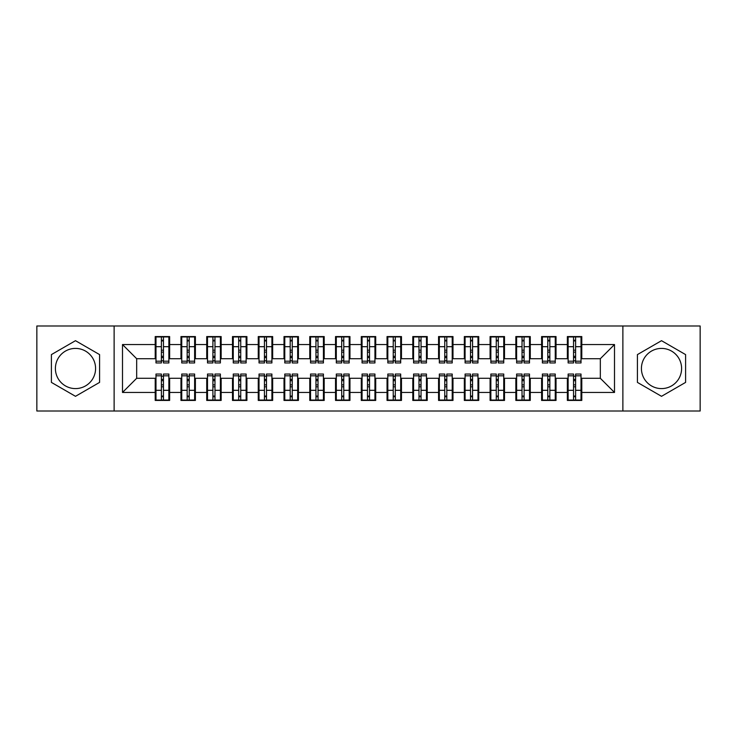 <?xml version="1.0" encoding="UTF-8"?>
<svg xmlns="http://www.w3.org/2000/svg" width="737" height="737" viewBox="0 0 737 737"><rect width="100%" height="100%" fill="white"/><g stroke="black" fill="none" stroke-linecap="round" stroke-linejoin="round"><path stroke-width="1.11" d="M661.513 348.408A20.092 20.092 0 0 0 641.42 368.5A20.092 20.092 0 0 0 661.513 388.592A20.092 20.092 0 0 0 681.605 368.5A20.092 20.092 0 0 0 661.513 348.408M75.487 388.592A20.092 20.092 0 0 1 55.395 368.5A20.092 20.092 0 0 1 75.487 348.408A20.092 20.092 0 0 1 95.58 368.5A20.092 20.092 0 0 1 75.487 388.592M622.876 411.006L700.15 411.006L700.15 325.994L622.876 325.994L622.876 411.006L114.124 411.006L114.124 325.994L36.85 325.994L36.85 411.006L114.124 411.006M573.543 352.139L575.606 352.139L573.543 352.139M575.606 384.861L573.543 384.861L575.606 384.861M547.784 352.139L549.848 352.139L547.784 352.139M549.848 384.861L547.784 384.861L549.848 384.861M522.026 352.139L524.09 352.139L522.026 352.139M524.09 384.861L522.026 384.861L524.09 384.861M496.268 352.139L498.323 352.139L496.268 352.139M498.323 384.861L496.268 384.861L498.323 384.861M470.51 352.139L472.564 352.139L470.51 352.139M472.564 384.861L470.51 384.861L472.564 384.861M444.752 352.139L446.806 352.139L444.752 352.139M446.806 384.861L444.752 384.861L446.806 384.861M418.985 352.139L421.048 352.139L418.985 352.139M421.048 384.861L418.985 384.861L421.048 384.861M393.226 352.139L395.29 352.139L393.226 352.139M395.29 384.861L393.226 384.861L395.29 384.861M367.468 352.139L369.532 352.139L367.468 352.139M369.532 384.861L367.468 384.861L369.532 384.861M341.71 352.139L343.774 352.139L341.71 352.139M343.774 384.861L341.71 384.861L343.774 384.861M315.952 352.139L318.015 352.139L315.952 352.139M318.015 384.861L315.952 384.861L318.015 384.861M290.194 352.139L292.248 352.139L290.194 352.139M292.248 384.861L290.194 384.861L292.248 384.861M264.436 352.139L266.49 352.139L264.436 352.139M266.49 384.861L264.436 384.861L266.49 384.861M238.677 352.139L240.732 352.139L238.677 352.139M240.732 384.861L238.677 384.861L240.732 384.861M212.91 352.139L214.974 352.139L212.91 352.139M214.974 384.861L212.91 384.861L214.974 384.861M187.152 352.139L189.216 352.139L187.152 352.139M189.216 384.861L187.152 384.861L189.216 384.861M622.876 325.994L114.124 325.994M155.986 358.707L136.667 358.707L122.499 344.548L122.499 392.452L155.212 392.452L155.212 400.44L169.639 400.44L169.639 392.452L180.97 392.452L180.97 400.44L195.397 400.44L195.397 392.452L206.728 392.452L206.728 400.44L221.155 400.44L221.155 392.452L232.496 392.452L232.496 400.44L246.913 400.44L246.913 392.452L258.254 392.452L258.254 400.44L272.672 400.44L272.672 392.452L284.012 392.452L284.012 400.44L298.439 400.44L298.439 392.452L309.77 392.452L309.77 400.44L324.197 400.44L324.197 392.452L335.528 392.452L335.528 400.44L349.955 400.44L349.955 392.452L361.287 392.452L361.287 400.44L375.713 400.44L375.713 392.452L387.045 392.452L387.045 400.44L401.472 400.44L401.472 392.452L412.803 392.452L412.803 400.44L427.23 400.44L427.23 392.452L438.561 392.452L438.561 400.44L452.988 400.44L452.988 392.452L464.328 392.452L464.328 400.44L478.746 400.44L478.746 392.452L490.087 392.452L490.087 400.44L504.504 400.44L504.504 392.452L515.845 392.452L515.845 400.44L530.272 400.44L530.272 392.452L541.603 392.452L541.603 400.44L556.03 400.44L556.03 392.452L567.361 392.452L567.361 400.44L581.788 400.44L581.788 378.293L600.333 378.293L600.333 358.707L581.014 358.707M122.499 344.548L155.212 344.548L155.212 358.707M600.333 358.707L614.501 344.548L581.788 344.548L581.788 336.56L567.361 336.56L567.361 344.548L556.03 344.548L556.03 336.56L541.603 336.56L541.603 344.548L530.272 344.548L530.272 336.56L515.845 336.56L515.845 344.548L504.504 344.548L504.504 336.56L490.087 336.56L490.087 344.548L478.746 344.548L478.746 336.56L464.328 336.56L464.328 344.548L452.988 344.548L452.988 336.56L438.561 336.56L438.561 344.548L427.23 344.548L427.23 336.56L412.803 336.56L412.803 344.548L401.472 344.548L401.472 336.56L387.045 336.56L387.045 344.548L375.713 344.548L375.713 336.56L361.287 336.56L361.287 344.548L349.955 344.548L349.955 336.56L335.528 336.56L335.528 344.548L324.197 344.548L324.197 336.56L309.77 336.56L309.77 344.548L298.439 344.548L298.439 336.56L284.012 336.56L284.012 344.548L272.672 344.548L272.672 336.56L258.254 336.56L258.254 344.548L246.913 344.548L246.913 336.56L232.496 336.56L232.496 344.548L221.155 344.548L221.155 336.56L206.728 336.56L206.728 344.548L195.397 344.548L195.397 336.56L180.97 336.56L180.97 344.548L169.639 344.548L169.639 336.56L155.212 336.56L155.212 344.548M614.501 344.548L614.501 392.452L581.788 392.452M556.03 392.452L556.03 378.293L568.135 378.293M567.361 392.452L567.361 378.293M581.788 344.548L581.788 358.707M530.272 392.452L530.272 378.293L542.377 378.293M541.603 392.452L541.603 378.293M567.361 344.548L567.361 358.707L555.256 358.707M556.03 344.548L556.03 358.707M504.504 392.452L504.504 378.293L516.619 378.293M515.845 392.452L515.845 378.293M541.603 344.548L541.603 358.707L529.498 358.707M530.272 344.548L530.272 358.707M478.746 392.452L478.746 378.293L490.86 378.293M490.087 392.452L490.087 378.293M515.845 344.548L515.845 358.707L503.739 358.707M504.504 344.548L504.504 358.707M452.988 392.452L452.988 378.293L465.093 378.293M464.328 392.452L464.328 378.293M490.087 344.548L490.087 358.707L477.972 358.707M478.746 344.548L478.746 358.707M427.23 392.452L427.23 378.293L439.335 378.293M438.561 392.452L438.561 378.293M464.328 344.548L464.328 358.707L452.214 358.707M452.988 344.548L452.988 358.707M401.472 392.452L401.472 378.293L413.577 378.293M412.803 392.452L412.803 378.293M438.561 344.548L438.561 358.707L426.456 358.707M427.23 344.548L427.23 358.707M375.713 392.452L375.713 378.293L387.819 378.293M387.045 392.452L387.045 378.293M412.803 344.548L412.803 358.707L400.698 358.707M401.472 344.548L401.472 358.707M349.955 392.452L349.955 378.293L362.06 378.293M361.287 392.452L361.287 378.293M387.045 344.548L387.045 358.707L374.94 358.707M375.713 344.548L375.713 358.707M324.197 392.452L324.197 378.293L336.302 378.293M335.528 392.452L335.528 378.293M361.287 344.548L361.287 358.707L349.181 358.707M349.955 344.548L349.955 358.707M298.439 392.452L298.439 378.293L310.544 378.293M309.77 392.452L309.77 378.293M335.528 344.548L335.528 358.707L323.423 358.707M324.197 344.548L324.197 358.707M272.672 392.452L272.672 378.293L284.786 378.293M284.012 392.452L284.012 378.293M309.77 344.548L309.77 358.707L297.665 358.707M298.439 344.548L298.439 358.707M246.913 392.452L246.913 378.293L259.028 378.293M258.254 392.452L258.254 378.293M284.012 344.548L284.012 358.707L271.907 358.707M272.672 344.548L272.672 358.707M221.155 392.452L221.155 378.293L233.26 378.293M232.496 392.452L232.496 378.293M258.254 344.548L258.254 358.707L246.14 358.707M246.913 344.548L246.913 358.707M195.397 392.452L195.397 378.293L207.502 378.293M206.728 392.452L206.728 378.293M232.496 344.548L232.496 358.707L220.381 358.707M221.155 344.548L221.155 358.707M169.639 392.452L169.639 378.293L181.744 378.293M180.97 392.452L180.97 378.293M206.728 344.548L206.728 358.707L194.623 358.707M195.397 344.548L195.397 358.707M161.394 352.139L163.457 352.139L161.394 352.139M163.457 384.861L161.394 384.861L163.457 384.861M122.499 392.452L136.667 378.293L155.986 378.293M155.212 392.452L155.212 378.293M180.97 344.548L180.97 358.707L168.865 358.707M169.639 344.548L169.639 358.707M99.578 354.598L75.487 340.687L51.406 354.598L51.406 382.402L75.487 396.313L99.578 382.402L99.578 354.598M637.422 354.598L637.422 382.402L661.513 396.313L685.594 382.402L685.594 354.598L661.513 340.687L637.422 354.598M136.667 358.707L136.667 378.293M568.135 358.707L567.361 358.707M542.377 358.707L541.603 358.707M516.619 358.707L515.845 358.707M490.86 358.707L490.087 358.707M465.093 358.707L464.328 358.707M439.335 358.707L438.561 358.707M413.577 358.707L412.803 358.707M387.819 358.707L387.045 358.707M362.06 358.707L361.287 358.707M336.302 358.707L335.528 358.707M310.544 358.707L309.77 358.707M284.786 358.707L284.012 358.707M259.028 358.707L258.254 358.707M233.26 358.707L232.496 358.707M207.502 358.707L206.728 358.707M181.744 358.707L180.97 358.707M168.865 378.293L169.639 378.293M194.623 378.293L195.397 378.293M220.381 378.293L221.155 378.293M246.14 378.293L246.913 378.293M271.907 378.293L272.672 378.293M297.665 378.293L298.439 378.293M323.423 378.293L324.197 378.293M349.181 378.293L349.955 378.293M374.94 378.293L375.713 378.293M400.698 378.293L401.472 378.293M426.456 378.293L427.23 378.293M452.214 378.293L452.988 378.293M477.972 378.293L478.746 378.293M503.739 378.293L504.504 378.293M529.498 378.293L530.272 378.293M555.256 378.293L556.03 378.293M581.014 378.293L581.788 378.293M614.501 392.452L600.333 378.293M155.986 336.818L168.865 336.818L155.986 336.818L155.986 362.963L161.394 362.963L161.394 336.91L168.865 336.947L168.865 362.963L163.457 362.963L163.457 336.947M161.394 340.264L163.457 340.264M161.394 360.798L163.457 360.798M163.457 357.565L161.394 357.565M161.394 356.293L163.457 356.293M169.639 348.794L168.865 348.794M169.639 352.139L168.865 352.139M155.986 348.794L155.212 348.794M155.986 352.139L155.212 352.139M168.865 400.182L155.986 400.182L168.865 400.182L168.865 374.037L163.457 374.037L163.457 400.09L155.986 400.053L155.986 374.037L161.394 374.037L161.394 400.053M163.457 396.736L161.394 396.736M163.457 376.202L161.394 376.202M161.394 379.435L163.457 379.435M163.457 380.707L161.394 380.707M155.212 388.206L155.986 388.206M155.212 384.861L155.986 384.861M168.865 388.206L169.639 388.206M168.865 384.861L169.639 384.861M181.744 336.818L194.623 336.818L181.744 336.818L181.744 362.963L187.152 362.963L187.152 336.91L194.623 336.947L194.623 362.963L189.216 362.963L189.216 336.947M187.152 340.264L189.216 340.264M187.152 360.798L189.216 360.798M189.216 357.565L187.152 357.565M187.152 356.293L189.216 356.293M195.397 348.794L194.623 348.794M195.397 352.139L194.623 352.139M181.744 348.794L180.97 348.794M181.744 352.139L180.97 352.139M207.502 336.818L220.381 336.818L207.502 336.818L207.502 362.963L212.91 362.963L212.91 336.91L220.381 336.947L220.381 362.963L214.974 362.963L214.974 336.947M212.91 340.264L214.974 340.264M212.91 360.798L214.974 360.798M214.974 357.565L212.91 357.565M212.91 356.293L214.974 356.293M221.155 348.794L220.381 348.794M221.155 352.139L220.381 352.139M207.502 348.794L206.728 348.794M207.502 352.139L206.728 352.139M233.26 336.818L246.14 336.818L233.26 336.818L233.26 362.963L238.677 362.963L238.677 336.91L246.14 336.947L246.14 362.963L240.732 362.963L240.732 336.947M238.677 340.264L240.732 340.264M238.677 360.798L240.732 360.798M240.732 357.565L238.677 357.565M238.677 356.293L240.732 356.293M246.913 348.794L246.14 348.794M246.913 352.139L246.14 352.139M233.26 348.794L232.496 348.794M233.26 352.139L232.496 352.139M259.028 336.818L271.907 336.818L259.028 336.818L259.028 362.963L264.436 362.963L264.436 336.91L271.907 336.947L271.907 362.963L266.49 362.963L266.49 336.947M264.436 340.264L266.49 340.264M264.436 360.798L266.49 360.798M266.49 357.565L264.436 357.565M264.436 356.293L266.49 356.293M272.672 348.794L271.907 348.794M272.672 352.139L271.907 352.139M259.028 348.794L258.254 348.794M259.028 352.139L258.254 352.139M194.623 400.182L181.744 400.182L194.623 400.182L194.623 374.037L189.216 374.037L189.216 400.09L181.744 400.053L181.744 374.037L187.152 374.037L187.152 400.053M189.216 396.736L187.152 396.736M189.216 376.202L187.152 376.202M187.152 379.435L189.216 379.435M189.216 380.707L187.152 380.707M180.97 388.206L181.744 388.206M180.97 384.861L181.744 384.861M194.623 388.206L195.397 388.206M194.623 384.861L195.397 384.861M220.381 400.182L207.502 400.182L220.381 400.182L220.381 374.037L214.974 374.037L214.974 400.09L207.502 400.053L207.502 374.037L212.91 374.037L212.91 400.053M214.974 396.736L212.91 396.736M214.974 376.202L212.91 376.202M212.91 379.435L214.974 379.435M214.974 380.707L212.91 380.707M206.728 388.206L207.502 388.206M206.728 384.861L207.502 384.861M220.381 388.206L221.155 388.206M220.381 384.861L221.155 384.861M246.14 400.182L233.26 400.182L246.14 400.182L246.14 374.037L240.732 374.037L240.732 400.09L233.26 400.053L233.26 374.037L238.677 374.037L238.677 400.053M240.732 396.736L238.677 396.736M240.732 376.202L238.677 376.202M238.677 379.435L240.732 379.435M240.732 380.707L238.677 380.707M232.496 388.206L233.26 388.206M232.496 384.861L233.26 384.861M246.14 388.206L246.913 388.206M246.14 384.861L246.913 384.861M271.907 400.182L259.028 400.182L271.907 400.182L271.907 374.037L266.49 374.037L266.49 400.09L259.028 400.053L259.028 374.037L264.436 374.037L264.436 400.053M266.49 396.736L264.436 396.736M266.49 376.202L264.436 376.202M264.436 379.435L266.49 379.435M266.49 380.707L264.436 380.707M258.254 388.206L259.028 388.206M258.254 384.861L259.028 384.861M271.907 388.206L272.672 388.206M271.907 384.861L272.672 384.861M284.786 336.818L297.665 336.818L284.786 336.818L284.786 362.963L290.194 362.963L290.194 336.91L297.665 336.947L297.665 362.963L292.248 362.963L292.248 336.947M290.194 340.264L292.248 340.264M290.194 360.798L292.248 360.798M292.248 357.565L290.194 357.565M290.194 356.293L292.248 356.293M298.439 348.794L297.665 348.794M298.439 352.139L297.665 352.139M284.786 348.794L284.012 348.794M284.786 352.139L284.012 352.139M297.665 400.182L284.786 400.182L297.665 400.182L297.665 374.037L292.248 374.037L292.248 400.09L284.786 400.053L284.786 374.037L290.194 374.037L290.194 400.053M292.248 396.736L290.194 396.736M292.248 376.202L290.194 376.202M290.194 379.435L292.248 379.435M292.248 380.707L290.194 380.707M284.012 388.206L284.786 388.206M284.012 384.861L284.786 384.861M297.665 388.206L298.439 388.206M297.665 384.861L298.439 384.861M310.544 336.818L323.423 336.818L310.544 336.818L310.544 362.963L315.952 362.963L315.952 336.91L323.423 336.947L323.423 362.963L318.015 362.963L318.015 336.947M315.952 340.264L318.015 340.264M315.952 360.798L318.015 360.798M318.015 357.565L315.952 357.565M315.952 356.293L318.015 356.293M324.197 348.794L323.423 348.794M324.197 352.139L323.423 352.139M310.544 348.794L309.77 348.794M310.544 352.139L309.77 352.139M323.423 400.182L310.544 400.182L323.423 400.182L323.423 374.037L318.015 374.037L318.015 400.09L310.544 400.053L310.544 374.037L315.952 374.037L315.952 400.053M318.015 396.736L315.952 396.736M318.015 376.202L315.952 376.202M315.952 379.435L318.015 379.435M318.015 380.707L315.952 380.707M309.77 388.206L310.544 388.206M309.77 384.861L310.544 384.861M323.423 388.206L324.197 388.206M323.423 384.861L324.197 384.861M336.302 336.818L349.181 336.818L336.302 336.818L336.302 362.963L341.71 362.963L341.71 336.91L349.181 336.947L349.181 362.963L343.774 362.963L343.774 336.947M341.71 340.264L343.774 340.264M341.71 360.798L343.774 360.798M343.774 357.565L341.71 357.565M341.71 356.293L343.774 356.293M349.955 348.794L349.181 348.794M349.955 352.139L349.181 352.139M336.302 348.794L335.528 348.794M336.302 352.139L335.528 352.139M349.181 400.182L336.302 400.182L349.181 400.182L349.181 374.037L343.774 374.037L343.774 400.09L336.302 400.053L336.302 374.037L341.71 374.037L341.71 400.053M343.774 396.736L341.71 396.736M343.774 376.202L341.71 376.202M341.71 379.435L343.774 379.435M343.774 380.707L341.71 380.707M335.528 388.206L336.302 388.206M335.528 384.861L336.302 384.861M349.181 388.206L349.955 388.206M349.181 384.861L349.955 384.861M362.06 336.818L374.94 336.818L362.06 336.818L362.06 362.963L367.468 362.963L367.468 336.91L374.94 336.947L374.94 362.963L369.532 362.963L369.532 336.947M367.468 340.264L369.532 340.264M367.468 360.798L369.532 360.798M369.532 357.565L367.468 357.565M367.468 356.293L369.532 356.293M375.713 348.794L374.94 348.794M375.713 352.139L374.94 352.139M362.06 348.794L361.287 348.794M362.06 352.139L361.287 352.139M374.94 400.182L362.06 400.182L374.94 400.182L374.94 374.037L369.532 374.037L369.532 400.09L362.06 400.053L362.06 374.037L367.468 374.037L367.468 400.053M369.532 396.736L367.468 396.736M369.532 376.202L367.468 376.202M367.468 379.435L369.532 379.435M369.532 380.707L367.468 380.707M361.287 388.206L362.06 388.206M361.287 384.861L362.06 384.861M374.94 388.206L375.713 388.206M374.94 384.861L375.713 384.861M387.819 336.818L400.698 336.818L387.819 336.818L387.819 362.963L393.226 362.963L393.226 336.91L400.698 336.947L400.698 362.963L395.29 362.963L395.29 336.947M393.226 340.264L395.29 340.264M393.226 360.798L395.29 360.798M395.29 357.565L393.226 357.565M393.226 356.293L395.29 356.293M401.472 348.794L400.698 348.794M401.472 352.139L400.698 352.139M387.819 348.794L387.045 348.794M387.819 352.139L387.045 352.139M400.698 400.182L387.819 400.182L400.698 400.182L400.698 374.037L395.29 374.037L395.29 400.09L387.819 400.053L387.819 374.037L393.226 374.037L393.226 400.053M395.29 396.736L393.226 396.736M395.29 376.202L393.226 376.202M393.226 379.435L395.29 379.435M395.29 380.707L393.226 380.707M387.045 388.206L387.819 388.206M387.045 384.861L387.819 384.861M400.698 388.206L401.472 388.206M400.698 384.861L401.472 384.861M413.577 336.818L426.456 336.818L413.577 336.818L413.577 362.963L418.985 362.963L418.985 336.91L426.456 336.947L426.456 362.963L421.048 362.963L421.048 336.947M418.985 340.264L421.048 340.264M418.985 360.798L421.048 360.798M421.048 357.565L418.985 357.565M418.985 356.293L421.048 356.293M427.23 348.794L426.456 348.794M427.23 352.139L426.456 352.139M413.577 348.794L412.803 348.794M413.577 352.139L412.803 352.139M426.456 400.182L413.577 400.182L426.456 400.182L426.456 374.037L421.048 374.037L421.048 400.09L413.577 400.053L413.577 374.037L418.985 374.037L418.985 400.053M421.048 396.736L418.985 396.736M421.048 376.202L418.985 376.202M418.985 379.435L421.048 379.435M421.048 380.707L418.985 380.707M412.803 388.206L413.577 388.206M412.803 384.861L413.577 384.861M426.456 388.206L427.23 388.206M426.456 384.861L427.23 384.861M439.335 336.818L452.214 336.818L439.335 336.818L439.335 362.963L444.752 362.963L444.752 336.91L452.214 336.947L452.214 362.963L446.806 362.963L446.806 336.947M444.752 340.264L446.806 340.264M444.752 360.798L446.806 360.798M446.806 357.565L444.752 357.565M444.752 356.293L446.806 356.293M452.988 348.794L452.214 348.794M452.988 352.139L452.214 352.139M439.335 348.794L438.561 348.794M439.335 352.139L438.561 352.139M452.214 400.182L439.335 400.182L452.214 400.182L452.214 374.037L446.806 374.037L446.806 400.09L439.335 400.053L439.335 374.037L444.752 374.037L444.752 400.053M446.806 396.736L444.752 396.736M446.806 376.202L444.752 376.202M444.752 379.435L446.806 379.435M446.806 380.707L444.752 380.707M438.561 388.206L439.335 388.206M438.561 384.861L439.335 384.861M452.214 388.206L452.988 388.206M452.214 384.861L452.988 384.861M465.093 336.818L477.972 336.818L465.093 336.818L465.093 362.963L470.51 362.963L470.51 336.91L477.972 336.947L477.972 362.963L472.564 362.963L472.564 336.947M470.51 340.264L472.564 340.264M470.51 360.798L472.564 360.798M472.564 357.565L470.51 357.565M470.51 356.293L472.564 356.293M478.746 348.794L477.972 348.794M478.746 352.139L477.972 352.139M465.093 348.794L464.328 348.794M465.093 352.139L464.328 352.139M477.972 400.182L465.093 400.182L477.972 400.182L477.972 374.037L472.564 374.037L472.564 400.09L465.093 400.053L465.093 374.037L470.51 374.037L470.51 400.053M472.564 396.736L470.51 396.736M472.564 376.202L470.51 376.202M470.51 379.435L472.564 379.435M472.564 380.707L470.51 380.707M464.328 388.206L465.093 388.206M464.328 384.861L465.093 384.861M477.972 388.206L478.746 388.206M477.972 384.861L478.746 384.861M490.86 336.818L503.739 336.818L490.86 336.818L490.86 362.963L496.268 362.963L496.268 336.91L503.739 336.947L503.739 362.963L498.323 362.963L498.323 336.947M496.268 340.264L498.323 340.264M496.268 360.798L498.323 360.798M498.323 357.565L496.268 357.565M496.268 356.293L498.323 356.293M504.504 348.794L503.739 348.794M504.504 352.139L503.739 352.139M490.86 348.794L490.087 348.794M490.86 352.139L490.087 352.139M503.739 400.182L490.86 400.182L503.739 400.182L503.739 374.037L498.323 374.037L498.323 400.09L490.86 400.053L490.86 374.037L496.268 374.037L496.268 400.053M498.323 396.736L496.268 396.736M498.323 376.202L496.268 376.202M496.268 379.435L498.323 379.435M498.323 380.707L496.268 380.707M490.087 388.206L490.86 388.206M490.087 384.861L490.86 384.861M503.739 388.206L504.504 388.206M503.739 384.861L504.504 384.861M516.619 336.818L529.498 336.818L516.619 336.818L516.619 362.963L522.026 362.963L522.026 336.91L529.498 336.947L529.498 362.963L524.09 362.963L524.09 336.947M522.026 340.264L524.09 340.264M522.026 360.798L524.09 360.798M524.09 357.565L522.026 357.565M522.026 356.293L524.09 356.293M530.272 348.794L529.498 348.794M530.272 352.139L529.498 352.139M516.619 348.794L515.845 348.794M516.619 352.139L515.845 352.139M529.498 400.182L516.619 400.182L529.498 400.182L529.498 374.037L524.09 374.037L524.09 400.09L516.619 400.053L516.619 374.037L522.026 374.037L522.026 400.053M524.09 396.736L522.026 396.736M524.09 376.202L522.026 376.202M522.026 379.435L524.09 379.435M524.09 380.707L522.026 380.707M515.845 388.206L516.619 388.206M515.845 384.861L516.619 384.861M529.498 388.206L530.272 388.206M529.498 384.861L530.272 384.861M542.377 336.818L555.256 336.818L542.377 336.818L542.377 362.963L547.784 362.963L547.784 336.91L555.256 336.947L555.256 362.963L549.848 362.963L549.848 336.947M547.784 340.264L549.848 340.264M547.784 360.798L549.848 360.798M549.848 357.565L547.784 357.565M547.784 356.293L549.848 356.293M556.03 348.794L555.256 348.794M556.03 352.139L555.256 352.139M542.377 348.794L541.603 348.794M542.377 352.139L541.603 352.139M555.256 400.182L542.377 400.182L555.256 400.182L555.256 374.037L549.848 374.037L549.848 400.09L542.377 400.053L542.377 374.037L547.784 374.037L547.784 400.053M549.848 396.736L547.784 396.736M549.848 376.202L547.784 376.202M547.784 379.435L549.848 379.435M549.848 380.707L547.784 380.707M541.603 388.206L542.377 388.206M541.603 384.861L542.377 384.861M555.256 388.206L556.03 388.206M555.256 384.861L556.03 384.861M568.135 336.818L581.014 336.818L568.135 336.818L568.135 362.963L573.543 362.963L573.543 336.91L581.014 336.947L581.014 362.963L575.606 362.963L575.606 336.947M573.543 340.264L575.606 340.264M573.543 360.798L575.606 360.798M575.606 357.565L573.543 357.565M573.543 356.293L575.606 356.293M581.788 348.794L581.014 348.794M581.788 352.139L581.014 352.139M568.135 348.794L567.361 348.794M568.135 352.139L567.361 352.139M581.014 400.182L568.135 400.182L581.014 400.182L581.014 374.037L575.606 374.037L575.606 400.09L568.135 400.053L568.135 374.037L573.543 374.037L573.543 400.053M575.606 396.736L573.543 396.736M575.606 376.202L573.543 376.202M573.543 379.435L575.606 379.435M575.606 380.707L573.543 380.707M567.361 388.206L568.135 388.206M567.361 384.861L568.135 384.861M581.014 388.206L581.788 388.206M581.014 384.861L581.788 384.861M155.986 336.947L161.394 336.947M163.457 361.194L168.865 361.194M163.457 346.694L168.865 346.694M155.986 361.194L161.394 361.194M155.986 346.694L161.394 346.694M161.394 350.176L163.457 350.176M161.394 340.945L163.457 340.945M168.865 400.053L163.457 400.053M161.394 375.806L155.986 375.806M161.394 390.306L155.986 390.306M168.865 375.806L163.457 375.806M168.865 390.306L163.457 390.306M163.457 386.824L161.394 386.824M163.457 396.055L161.394 396.055M181.744 336.947L187.152 336.947M189.216 361.194L194.623 361.194M189.216 346.694L194.623 346.694M181.744 361.194L187.152 361.194M181.744 346.694L187.152 346.694M187.152 350.176L189.216 350.176M187.152 340.945L189.216 340.945M207.502 336.947L212.91 336.947M214.974 361.194L220.381 361.194M214.974 346.694L220.381 346.694M207.502 361.194L212.91 361.194M207.502 346.694L212.91 346.694M212.91 350.176L214.974 350.176M212.91 340.945L214.974 340.945M233.26 336.947L238.677 336.947M240.732 361.194L246.14 361.194M240.732 346.694L246.14 346.694M233.26 361.194L238.677 361.194M233.26 346.694L238.677 346.694M238.677 350.176L240.732 350.176M238.677 340.945L240.732 340.945M259.028 336.947L264.436 336.947M266.49 361.194L271.907 361.194M266.49 346.694L271.907 346.694M259.028 361.194L264.436 361.194M259.028 346.694L264.436 346.694M264.436 350.176L266.49 350.176M264.436 340.945L266.49 340.945M194.623 400.053L189.216 400.053M187.152 375.806L181.744 375.806M187.152 390.306L181.744 390.306M194.623 375.806L189.216 375.806M194.623 390.306L189.216 390.306M189.216 386.824L187.152 386.824M189.216 396.055L187.152 396.055M220.381 400.053L214.974 400.053M212.91 375.806L207.502 375.806M212.91 390.306L207.502 390.306M220.381 375.806L214.974 375.806M220.381 390.306L214.974 390.306M214.974 386.824L212.91 386.824M214.974 396.055L212.91 396.055M246.14 400.053L240.732 400.053M238.677 375.806L233.26 375.806M238.677 390.306L233.26 390.306M246.14 375.806L240.732 375.806M246.14 390.306L240.732 390.306M240.732 386.824L238.677 386.824M240.732 396.055L238.677 396.055M271.907 400.053L266.49 400.053M264.436 375.806L259.028 375.806M264.436 390.306L259.028 390.306M271.907 375.806L266.49 375.806M271.907 390.306L266.49 390.306M266.49 386.824L264.436 386.824M266.49 396.055L264.436 396.055M284.786 336.947L290.194 336.947M292.248 361.194L297.665 361.194M292.248 346.694L297.665 346.694M284.786 361.194L290.194 361.194M284.786 346.694L290.194 346.694M290.194 350.176L292.248 350.176M290.194 340.945L292.248 340.945M297.665 400.053L292.248 400.053M290.194 375.806L284.786 375.806M290.194 390.306L284.786 390.306M297.665 375.806L292.248 375.806M297.665 390.306L292.248 390.306M292.248 386.824L290.194 386.824M292.248 396.055L290.194 396.055M310.544 336.947L315.952 336.947M318.015 361.194L323.423 361.194M318.015 346.694L323.423 346.694M310.544 361.194L315.952 361.194M310.544 346.694L315.952 346.694M315.952 350.176L318.015 350.176M315.952 340.945L318.015 340.945M323.423 400.053L318.015 400.053M315.952 375.806L310.544 375.806M315.952 390.306L310.544 390.306M323.423 375.806L318.015 375.806M323.423 390.306L318.015 390.306M318.015 386.824L315.952 386.824M318.015 396.055L315.952 396.055M336.302 336.947L341.71 336.947M343.774 361.194L349.181 361.194M343.774 346.694L349.181 346.694M336.302 361.194L341.71 361.194M336.302 346.694L341.71 346.694M341.71 350.176L343.774 350.176M341.71 340.945L343.774 340.945M349.181 400.053L343.774 400.053M341.71 375.806L336.302 375.806M341.71 390.306L336.302 390.306M349.181 375.806L343.774 375.806M349.181 390.306L343.774 390.306M343.774 386.824L341.71 386.824M343.774 396.055L341.71 396.055M362.06 336.947L367.468 336.947M369.532 361.194L374.94 361.194M369.532 346.694L374.94 346.694M362.06 361.194L367.468 361.194M362.06 346.694L367.468 346.694M367.468 350.176L369.532 350.176M367.468 340.945L369.532 340.945M374.94 400.053L369.532 400.053M367.468 375.806L362.06 375.806M367.468 390.306L362.06 390.306M374.94 375.806L369.532 375.806M374.94 390.306L369.532 390.306M369.532 386.824L367.468 386.824M369.532 396.055L367.468 396.055M387.819 336.947L393.226 336.947M395.29 361.194L400.698 361.194M395.29 346.694L400.698 346.694M387.819 361.194L393.226 361.194M387.819 346.694L393.226 346.694M393.226 350.176L395.29 350.176M393.226 340.945L395.29 340.945M400.698 400.053L395.29 400.053M393.226 375.806L387.819 375.806M393.226 390.306L387.819 390.306M400.698 375.806L395.29 375.806M400.698 390.306L395.29 390.306M395.29 386.824L393.226 386.824M395.29 396.055L393.226 396.055M413.577 336.947L418.985 336.947M421.048 361.194L426.456 361.194M421.048 346.694L426.456 346.694M413.577 361.194L418.985 361.194M413.577 346.694L418.985 346.694M418.985 350.176L421.048 350.176M418.985 340.945L421.048 340.945M426.456 400.053L421.048 400.053M418.985 375.806L413.577 375.806M418.985 390.306L413.577 390.306M426.456 375.806L421.048 375.806M426.456 390.306L421.048 390.306M421.048 386.824L418.985 386.824M421.048 396.055L418.985 396.055M439.335 336.947L444.752 336.947M446.806 361.194L452.214 361.194M446.806 346.694L452.214 346.694M439.335 361.194L444.752 361.194M439.335 346.694L444.752 346.694M444.752 350.176L446.806 350.176M444.752 340.945L446.806 340.945M452.214 400.053L446.806 400.053M444.752 375.806L439.335 375.806M444.752 390.306L439.335 390.306M452.214 375.806L446.806 375.806M452.214 390.306L446.806 390.306M446.806 386.824L444.752 386.824M446.806 396.055L444.752 396.055M465.093 336.947L470.51 336.947M472.564 361.194L477.972 361.194M472.564 346.694L477.972 346.694M465.093 361.194L470.51 361.194M465.093 346.694L470.51 346.694M470.51 350.176L472.564 350.176M470.51 340.945L472.564 340.945M477.972 400.053L472.564 400.053M470.51 375.806L465.093 375.806M470.51 390.306L465.093 390.306M477.972 375.806L472.564 375.806M477.972 390.306L472.564 390.306M472.564 386.824L470.51 386.824M472.564 396.055L470.51 396.055M490.86 336.947L496.268 336.947M498.323 361.194L503.739 361.194M498.323 346.694L503.739 346.694M490.86 361.194L496.268 361.194M490.86 346.694L496.268 346.694M496.268 350.176L498.323 350.176M496.268 340.945L498.323 340.945M503.739 400.053L498.323 400.053M496.268 375.806L490.86 375.806M496.268 390.306L490.86 390.306M503.739 375.806L498.323 375.806M503.739 390.306L498.323 390.306M498.323 386.824L496.268 386.824M498.323 396.055L496.268 396.055M516.619 336.947L522.026 336.947M524.09 361.194L529.498 361.194M524.09 346.694L529.498 346.694M516.619 361.194L522.026 361.194M516.619 346.694L522.026 346.694M522.026 350.176L524.09 350.176M522.026 340.945L524.09 340.945M529.498 400.053L524.09 400.053M522.026 375.806L516.619 375.806M522.026 390.306L516.619 390.306M529.498 375.806L524.09 375.806M529.498 390.306L524.09 390.306M524.09 386.824L522.026 386.824M524.09 396.055L522.026 396.055M542.377 336.947L547.784 336.947M549.848 361.194L555.256 361.194M549.848 346.694L555.256 346.694M542.377 361.194L547.784 361.194M542.377 346.694L547.784 346.694M547.784 350.176L549.848 350.176M547.784 340.945L549.848 340.945M555.256 400.053L549.848 400.053M547.784 375.806L542.377 375.806M547.784 390.306L542.377 390.306M555.256 375.806L549.848 375.806M555.256 390.306L549.848 390.306M549.848 386.824L547.784 386.824M549.848 396.055L547.784 396.055M568.135 336.947L573.543 336.947M575.606 361.194L581.014 361.194M575.606 346.694L581.014 346.694M568.135 361.194L573.543 361.194M568.135 346.694L573.543 346.694M573.543 350.176L575.606 350.176M573.543 340.945L575.606 340.945M581.014 400.053L575.606 400.053M573.543 375.806L568.135 375.806M573.543 390.306L568.135 390.306M581.014 375.806L575.606 375.806M581.014 390.306L575.606 390.306M575.606 386.824L573.543 386.824M575.606 396.055L573.543 396.055"/></g></svg>
